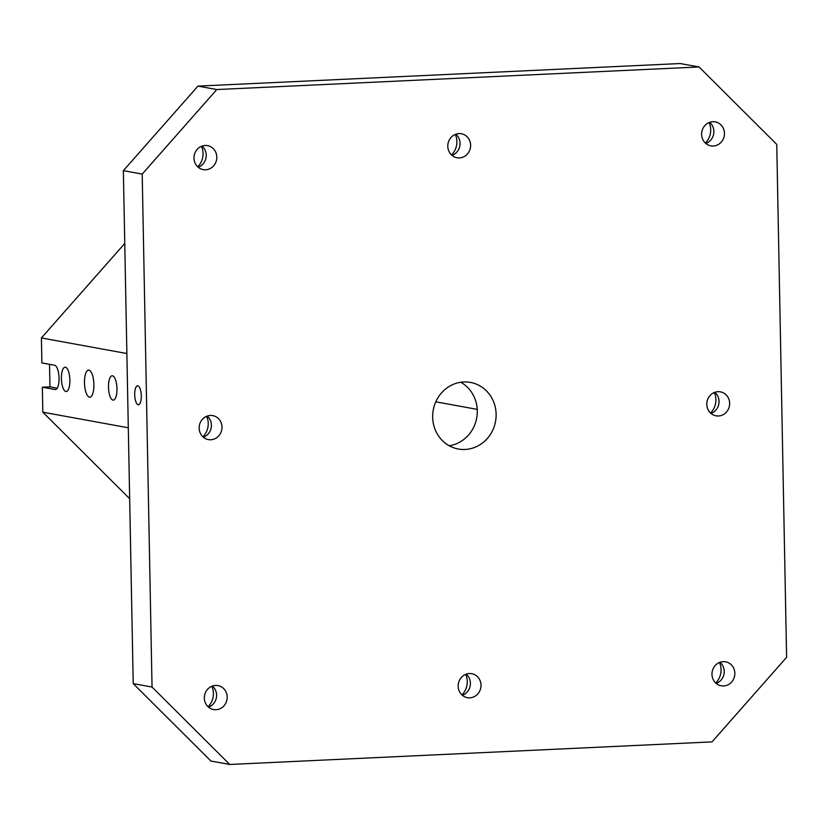 <?xml version="1.0" encoding="UTF-8"?>
<svg xmlns="http://www.w3.org/2000/svg" width="828" height="828" viewBox="0 0 828 828"><rect width="100%" height="100%" fill="white"/><g stroke="black" fill="none" stroke-linecap="round" stroke-linejoin="round"><path stroke-width="1.24" d="M699.049 66.965L680.212 63.539L197.954 86.112L123.362 170.671L133.215 683.607L210.912 761.035L229.749 764.461L152.041 687.043L142.199 174.097L216.791 89.548L699.049 66.965L776.747 144.393L786.6 657.328L712.008 741.888L229.749 764.461M477.238 409.374L435.787 401.818M124.759 243.453L41.4 337.948L41.876 362.923L54.586 365.241A12.182 4.212 -92.7 0 1 59.047 377.671A12.182 4.212 -92.7 0 1 55.393 389.564A12.182 4.212 -92.7 0 1 55.062 389.533L55.724 389.502M57.215 388.187L49.959 386.862L42.342 387.214L42.828 412.189L129.665 498.715M49.959 386.862L49.525 364.32M42.828 412.189L128.299 427.776M88.938 370.157A13.538 4.678 87.3 0 1 93.885 383.975A13.538 4.678 87.3 0 1 89.828 397.181A13.538 4.678 87.3 0 1 84.518 383.871A13.538 4.678 87.3 0 1 88.555 370.126A13.538 4.678 87.3 0 1 88.938 370.157M65.422 367.218A12.182 4.212 87.3 0 1 69.873 379.648A12.182 4.212 87.3 0 1 66.219 391.53A12.182 4.212 87.3 0 1 61.448 379.555A12.182 4.212 87.3 0 1 65.081 367.187A12.182 4.212 87.3 0 1 65.422 367.218M112.494 375.798A12.182 4.212 87.3 0 1 116.955 388.239A12.182 4.212 87.3 0 1 113.301 400.121A12.182 4.212 87.3 0 1 108.53 388.146A12.182 4.212 87.3 0 1 112.163 375.777A12.182 4.212 87.3 0 1 112.494 375.798M207.062 417.25A12.182 4.212 87.3 0 1 205.965 416.598M42.342 387.214L55.062 389.533M41.4 337.948L126.87 353.535M458.163 686.215A12.182 11.395 -79.7 0 1 471.763 673.702A12.182 11.395 -79.7 0 1 481.006 685.149A12.182 11.395 -79.7 0 1 467.396 697.673A12.182 11.395 -79.7 0 1 458.163 686.215M199.155 428.138A12.182 11.395 -79.7 0 1 212.765 415.615A12.182 11.395 -79.7 0 1 221.997 427.062A12.182 11.395 -79.7 0 1 208.387 439.585A12.182 11.395 -79.7 0 1 199.155 428.138M447.793 146.287A12.182 11.395 -79.7 0 1 461.403 133.763A12.182 11.395 -79.7 0 1 470.635 145.21A12.182 11.395 -79.7 0 1 457.025 157.734A12.182 11.395 -79.7 0 1 447.793 146.287M706.801 404.364A12.182 11.395 -79.7 0 1 720.401 391.851A12.182 11.395 -79.7 0 1 729.644 403.298A12.182 11.395 -79.7 0 1 716.034 415.822A12.182 11.395 -79.7 0 1 706.801 404.364M701.616 134.405A12.182 11.395 -79.7 0 1 715.226 121.882A12.182 11.395 -79.7 0 1 724.459 133.329A12.182 11.395 -79.7 0 1 710.848 145.852A12.182 11.395 -79.7 0 1 701.616 134.405M711.976 674.334A12.182 11.395 -79.7 0 1 725.587 661.81A12.182 11.395 -79.7 0 1 734.829 673.267A12.182 11.395 -79.7 0 1 721.219 685.791A12.182 11.395 -79.7 0 1 711.976 674.334M204.34 698.097A12.182 11.395 -79.7 0 1 217.94 685.584A12.182 11.395 -79.7 0 1 227.182 697.031A12.182 11.395 -79.7 0 1 213.572 709.555A12.182 11.395 -79.7 0 1 204.34 698.097M193.969 158.169A12.182 11.395 -79.7 0 1 207.58 145.645A12.182 11.395 -79.7 0 1 216.812 157.092A12.182 11.395 -79.7 0 1 203.202 169.616A12.182 11.395 -79.7 0 1 193.969 158.169M432.671 417.198A33.845 31.661 100.3 0 0 458.329 449.014A33.845 31.661 100.3 0 0 496.127 414.228A33.845 31.661 100.3 0 0 470.47 382.422A33.845 31.661 100.3 0 0 432.671 417.198M461.921 694.899A17.605 16.467 100.3 0 0 465.667 674.365M202.912 436.811A17.605 16.467 100.3 0 0 206.658 416.277M451.55 154.96A17.605 16.467 100.3 0 0 455.296 134.426M710.559 413.048A17.605 16.467 100.3 0 0 714.305 392.513M705.373 143.078A17.605 16.467 100.3 0 0 709.12 122.544M715.744 683.017A17.605 16.467 100.3 0 0 719.491 662.483M208.097 706.781A17.605 16.467 100.3 0 0 211.844 686.246M197.726 166.842A17.605 16.467 100.3 0 0 201.473 146.308M197.954 86.112L216.791 89.548M141.298 395.877A9.481 3.271 87.3 0 1 138.442 404.747A9.481 3.271 87.3 0 1 134.726 395.432A9.481 3.271 87.3 0 1 137.552 385.817A9.481 3.271 87.3 0 1 141.298 395.877M142.199 174.097L123.362 170.671M133.215 683.607L152.041 687.043M449.19 445.743A33.845 31.661 100.3 0 0 477.29 410.802A33.845 31.661 100.3 0 0 460.772 382.257M198.171 167.235A12.182 11.395 100.3 0 0 206.224 155.167A12.182 11.395 100.3 0 0 202.022 146.101M208.532 707.164A12.182 11.395 100.3 0 0 216.584 695.106A12.182 11.395 100.3 0 0 212.392 686.039M716.179 683.4A12.182 11.395 100.3 0 0 724.231 671.332A12.182 11.395 100.3 0 0 720.029 662.276M705.818 143.472A12.182 11.395 100.3 0 0 713.871 131.404A12.182 11.395 100.3 0 0 709.668 122.337M710.993 413.431A12.182 11.395 100.3 0 0 719.046 401.373A12.182 11.395 100.3 0 0 714.854 392.306M451.995 155.353A12.182 11.395 100.3 0 0 460.047 143.285A12.182 11.395 100.3 0 0 455.845 134.219M203.357 437.194A12.182 11.395 100.3 0 0 211.409 425.137A12.182 11.395 100.3 0 0 207.207 416.07M462.355 695.282A12.182 11.395 100.3 0 0 470.407 683.214A12.182 11.395 100.3 0 0 466.216 674.158"/></g></svg>
